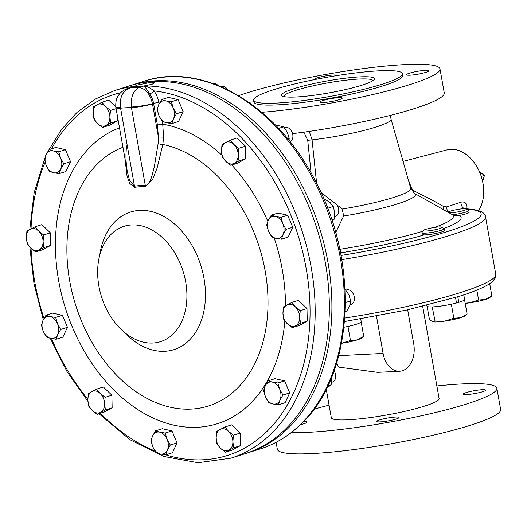 <?xml version="1.0" encoding="UTF-8"?>
<svg xmlns="http://www.w3.org/2000/svg" width="527" height="527" viewBox="0 0 527 527"><rect width="100%" height="100%" fill="white"/><g stroke="black" fill="none" stroke-linecap="round" stroke-linejoin="round"><path stroke-width="0.79" d="M309.257 131.381L312.07 139.846L316.622 183.416M303.466 421.705A11.344 1.456 169.9 0 1 307.063 422.134A11.344 1.456 169.9 0 1 304.033 423.708A11.344 1.456 169.9 0 1 300.509 424.663M466.382 392.536A11.344 1.456 169.9 0 1 478.509 390.046A11.344 1.456 169.9 0 1 485.677 390.138A11.344 1.456 169.9 0 1 482.646 391.713A11.344 1.456 169.9 0 1 470.519 394.203A11.344 1.456 169.9 0 1 463.345 394.117A11.344 1.456 169.9 0 1 466.382 392.536M379.789 419.881A11.344 1.456 169.9 0 1 391.923 417.391A11.344 1.456 169.9 0 1 399.091 417.483A11.344 1.456 169.9 0 1 396.06 419.057A11.344 1.456 169.9 0 1 383.926 421.554A11.344 1.456 169.9 0 1 376.759 421.462A11.344 1.456 169.9 0 1 379.789 419.881M294.158 88.648A47.18 6.06 169.9 0 1 347.405 77.95A47.18 6.06 169.9 0 1 374.19 79.505A47.18 6.06 169.9 0 1 361.832 85.229A47.18 6.06 169.9 0 1 314.211 95.222A47.18 6.06 169.9 0 1 282.07 95.914A47.18 6.06 169.9 0 1 294.158 88.648M372.938 80.624A45.368 5.823 -10.1 0 0 343.828 80.447A45.368 5.823 -10.1 0 0 295.772 90.354A45.368 5.823 -10.1 0 0 283.631 96.533M425.763 72.357A11.344 1.456 -10.1 0 0 428.794 70.783A11.344 1.456 -10.1 0 0 421.626 70.69A11.344 1.456 -10.1 0 0 409.492 73.181A11.344 1.456 -10.1 0 0 406.462 74.762A11.344 1.456 -10.1 0 0 413.629 74.854A11.344 1.456 -10.1 0 0 425.763 72.357M339.177 99.708A11.344 1.456 -10.1 0 0 342.207 98.127A11.344 1.456 -10.1 0 0 335.04 98.035A11.344 1.456 -10.1 0 0 322.906 100.525A11.344 1.456 -10.1 0 0 319.876 102.106A11.344 1.456 -10.1 0 0 327.043 102.198A11.344 1.456 -10.1 0 0 339.177 99.708M249.996 103.114A11.344 1.456 -10.1 0 0 250.18 102.778A11.344 1.456 -10.1 0 0 248.922 102.35M336.713 75.618A11.344 1.456 -10.1 0 0 336.766 75.433A11.344 1.456 -10.1 0 0 329.599 75.341A11.344 1.456 -10.1 0 0 317.465 77.831A11.344 1.456 -10.1 0 0 314.435 79.406A11.344 1.456 -10.1 0 0 314.579 79.59M290.107 141.77A7.562 5.342 -107.5 0 0 292.92 136.019A7.562 5.342 -107.5 0 0 292.557 133.548A7.562 5.342 -107.5 0 0 292.301 132.738A7.562 5.342 -107.5 0 0 285.067 127.541L284.356 127.765M292.557 133.548L292.538 133.469A6.179 4.361 -107.5 0 0 292.327 132.811L292.301 132.738M334.619 216.709L335.462 216.445A7.562 5.342 -107.5 0 0 338.09 213.975A7.562 5.342 -107.5 0 0 338.4 208.033A7.562 5.342 -107.5 0 0 338.143 207.223A7.562 5.342 -107.5 0 0 330.903 202.025L329.843 202.361M338.4 208.033L338.374 207.954A6.179 4.361 -107.5 0 0 338.169 207.295L338.143 207.223M227.651 89.715A7.562 5.342 -107.5 0 0 221.327 86.421L220.806 86.586M350.08 304.659L351.114 304.336A7.562 5.342 -107.5 0 0 351.766 304.059A7.562 5.342 -107.5 0 0 354.052 295.924A7.562 5.342 -107.5 0 0 353.795 295.113A7.562 5.342 -107.5 0 0 346.562 289.916L345.857 290.14M354.052 295.924L354.032 295.845A6.179 4.361 -107.5 0 0 353.821 295.186L353.795 295.113M331.555 382.345L332.392 382.082A7.562 5.342 -107.5 0 0 335.33 373.669A7.562 5.342 -107.5 0 0 335.073 372.859A7.562 5.342 -107.5 0 0 334.098 370.856M335.33 373.669L335.31 373.59A6.179 4.361 -107.5 0 0 335.1 372.932L335.073 372.859M134.648 86.316L137.402 85.025L151.565 82.212L154.747 82.739L152.04 84.28L144.055 85.934A192.803 136.23 72.5 0 1 308.308 253.362A192.803 136.23 72.5 0 1 230.964 458.167L245.147 453.688A192.803 136.23 72.5 0 0 321.733 245.727A192.803 136.23 72.5 0 0 153.548 81.586A192.803 136.23 72.5 0 0 129.016 85.98L114.833 90.46A192.803 136.23 72.5 0 1 134.714 86.408L128.028 88.358C126.803 88.608 121.144 91.25 119.221 94.412C116.579 97.442 115.446 101.685 115.828 107.152L115.828 107.152A15.125 1.535 -8.6 0 0 120.472 107.561L120.591 108.193A15.125 1.943 169.9 0 1 115.907 107.62L127.251 171.315L129.537 180.326L134.484 186.176A96.131 67.924 72.5 0 1 139.853 185.609A96.131 67.924 72.5 0 1 145.327 185.629C151.229 183.548 152.395 173.278 154.365 166.545L158.107 143.654L158.39 137L157.454 125.097L153.594 103.45L152.487 103.872A15.125 1.943 169.9 0 1 131.434 107.64L131.348 107.014A15.125 1.535 -8.6 0 0 152.474 103.806C150.155 94.004 145.663 88.562 139.003 87.482C133.252 90.486 130.703 96.994 131.348 107.014M143.792 85.973C138.805 86.612 135.795 86.764 134.754 86.428L129.965 87.943A192.803 136.23 72.5 0 1 134.471 87.614A192.803 136.23 72.5 0 1 139.003 87.482L144.055 85.934M122.969 147.264A136.282 96.289 -107.5 0 0 69.709 280.97A136.282 96.289 -107.5 0 0 191.149 409.09A136.282 96.289 -107.5 0 0 265.193 271.095A136.282 96.289 -107.5 0 0 162.83 144.47L157.079 168.139L152.646 179.457L145.34 186.775A3.781 2.582 93.2 0 0 145.327 185.629L131.434 107.64A175.866 124.26 -107.5 0 0 125.986 107.758A175.866 124.26 -107.5 0 0 120.591 108.193L134.484 186.176A3.781 2.661 80.9 0 1 134.622 187.316L129.57 183.264L126.987 175.722L125.064 159.009M128.028 88.358L129.965 87.943C122.574 91.026 119.412 97.567 120.472 107.561M124.036 332.01A72.153 50.981 -107.5 0 0 164.767 351.292A72.153 50.981 -107.5 0 0 203.969 278.23A72.153 50.981 -107.5 0 0 139.668 210.392A72.153 50.981 -107.5 0 0 99.761 255.14M131.763 224.924A60.486 42.74 -107.5 0 0 124.069 226.3A60.486 42.74 -107.5 0 0 100.038 291.543A60.486 42.74 -107.5 0 0 152.804 343.037A60.486 42.74 -107.5 0 0 160.504 341.661A60.486 42.74 -107.5 0 0 184.529 276.418A60.486 42.74 -107.5 0 0 131.763 224.924M221.88 155.188A155.867 110.13 -107.5 0 0 162.718 124.155L163.587 137.119L162.83 144.47A3.781 0.56 10 0 1 158.107 143.654M326.239 389.242L331.312 417.72A54.742 7.029 -10.1 0 0 365.909 418.168A54.742 7.029 -10.1 0 0 424.466 406.139A54.742 7.029 -10.1 0 0 439.096 398.524L422.68 306.345M336.615 363.268A22.681 15.784 -92.9 0 0 338.887 367.135L377.747 372.352L399.552 371.252A22.681 15.784 -92.9 0 1 383.103 353.426L376.462 316.141M276.095 442.324L277.334 449.274A113.417 14.565 -10.1 0 0 349.019 450.19A113.417 14.565 -10.1 0 0 470.334 425.276A113.417 14.565 -10.1 0 0 500.65 409.492L496.862 388.234A113.417 14.565 -10.1 0 0 436.863 385.968M291.332 432.575A113.417 14.565 -10.1 0 0 466.547 404.011A113.417 14.565 -10.1 0 0 496.862 388.234M448.062 212.223A9.539 1.225 169.9 0 1 459.544 209.147A9.539 1.225 169.9 0 1 466.678 208.923A9.539 1.225 169.9 0 1 455.236 212.322A9.539 1.225 169.9 0 1 449.03 212.77M466.678 208.923L468.74 210.339A11.344 1.456 169.9 0 1 468.865 210.504A11.344 1.456 169.9 0 1 455.144 214.384A11.344 1.456 169.9 0 1 452.627 214.7L451.856 214.357A100.802 12.944 169.9 0 1 434.492 227.44M468.865 210.504L469.168 212.203A11.344 1.456 169.9 0 1 459.267 215.438L455.335 215.457L452.627 214.7M441.633 227.051A9.539 1.225 169.9 0 1 441.922 227.17A9.539 1.225 169.9 0 1 434.709 229.838A9.539 1.225 169.9 0 1 423.636 230.918A9.539 1.225 169.9 0 1 423.293 230.49A9.539 1.225 169.9 0 1 431.765 227.901A9.539 1.225 169.9 0 1 441.633 227.051M441.922 227.17L443.984 228.586A11.344 1.456 169.9 0 1 444.116 228.758A11.344 1.456 169.9 0 1 434.703 231.9A11.344 1.456 169.9 0 1 422.252 233.039A11.344 1.456 169.9 0 1 421.798 232.776L423.293 230.49M444.116 228.758L444.419 230.451A11.344 1.456 169.9 0 1 436.87 233.204A11.344 1.456 169.9 0 1 424.268 234.89L422.443 234.12L421.798 232.776M339.994 250.391L340.6 250.806A11.344 1.456 169.9 0 1 340.725 250.977A11.344 1.456 169.9 0 1 340.225 251.537M340.725 250.977L341.015 252.789A11.344 1.456 169.9 0 1 340.561 253.217M382.22 84.195A75.611 9.71 169.9 0 1 301.345 100.809A75.611 9.71 169.9 0 1 253.553 100.196A75.611 9.71 169.9 0 1 273.763 89.676A75.611 9.71 169.9 0 1 354.645 73.069A75.611 9.71 169.9 0 1 402.43 73.681A75.611 9.71 169.9 0 1 382.22 84.195M402.43 73.681L402.76 75.506A75.611 9.71 169.9 0 1 382.549 86.026A75.611 9.71 169.9 0 1 301.668 102.64A75.611 9.71 169.9 0 1 253.882 102.027L253.553 100.196M238.619 95.664A113.417 14.565 169.9 0 1 246.979 92.877A113.417 14.565 169.9 0 1 368.294 67.963A113.417 14.565 169.9 0 1 439.979 68.879A113.417 14.565 169.9 0 1 409.663 84.656A113.417 14.565 169.9 0 1 261.774 112.297M439.979 68.879L444.261 92.943A113.417 14.565 169.9 0 1 413.952 108.727A113.417 14.565 169.9 0 1 292.584 133.647M320.963 192.401L342.234 209.015L343.644 216.017L335.673 232.578M478.542 210.708A36.126 25.527 -107.5 0 0 482.963 183.258A36.126 25.527 -107.5 0 0 447.021 149.872L403.063 161.407M408.32 179.865L411.633 188.31L413.655 190.702L431.903 199.904L443.846 206.617L446.698 206.88L460.967 202.19C464.946 201.34 466.889 203.218 466.803 207.822L466.626 208.85M343.973 327.234A19.117 2.457 -10.1 0 0 346.911 326.661A19.117 2.457 -10.1 0 0 348.722 326.272A19.117 2.457 -10.1 0 0 360.481 322.557A19.117 2.457 -10.1 0 0 360.916 322.234A19.117 2.457 -10.1 0 0 361.219 321.674L360.731 318.94M346.911 326.661L348.722 326.272M360.481 322.557L360.916 322.234M311.095 173.08L307.728 140.334L303.855 132.158M413.655 190.702A5.441 2.569 -60.7 0 0 414.426 193.323M410.704 188.251A5.441 1.759 160.1 0 0 411.633 188.31M443.846 206.617A5.441 4.216 -53.3 0 0 443.319 209.555M446.698 206.88A5.441 3.985 -108.1 0 0 448.391 211.953M460.967 202.19A5.441 3.985 -108.1 0 0 464.518 208.679M466.803 207.822A5.441 3.155 10 0 0 465.782 208.626M329.079 405.164A113.417 14.565 -10.1 0 0 314.033 409.189M407.667 309.81L413.715 343.762A22.681 15.784 -92.9 0 1 399.552 371.252M465.203 303.394A17.016 2.187 -10.1 0 0 469.452 302.86A17.016 2.187 -10.1 0 0 485.499 299.415A17.016 2.187 -10.1 0 0 489.702 297.603L491.862 295.838L485.499 299.415L478.602 300.028L469.452 302.86L465.157 303.157M476.83 290.074L478.602 300.028M489.695 283.671L491.862 295.838M456.395 302.419L458.786 302.333A19.117 2.457 -10.1 0 0 463.865 300.331L464.3 300.015A19.117 2.457 169.9 0 1 463.865 300.331M457.798 296.787L458.786 302.333M455.519 297.491L456.501 302.979A19.117 2.457 -10.1 0 1 452.107 304.046A19.117 2.457 169.9 0 1 450.295 304.435L452.107 304.046M457.798 296.78A19.117 2.457 -10.1 0 0 458.74 296.49M464.3 300.015A19.117 2.457 -10.1 0 0 464.603 299.455L463.78 294.85M426.817 305.337L426.969 306.161A19.117 2.457 -10.1 0 0 432.212 306.912L435.019 320.983L432.496 321.727A17.016 2.187 -10.1 0 0 444.702 321.114A17.016 2.187 -10.1 0 0 460.743 317.662L453.852 318.275L444.702 321.114L435.019 320.983M432.529 306.991L433.589 306.839A19.117 2.457 169.9 0 1 432.212 306.912M433.589 306.839A19.117 2.457 -10.1 0 0 450.295 304.435M464.946 315.857A17.016 2.187 169.9 0 1 460.743 317.662L467.106 314.085L464.946 315.857M432.496 321.727L429.446 319.507L427.114 306.391M456.441 302.676L457.377 302.386M464.616 300.1L467.106 314.085M451.356 304.283L453.852 318.275M347.972 326.503L350.462 340.495L357.359 339.882A17.016 2.187 -10.1 0 0 361.562 338.077L363.722 336.312L357.359 339.882A17.016 2.187 169.9 0 1 341.549 343.301M350.462 340.495L341.312 343.334M361.226 322.32L363.722 336.312M45.987 315.232L52.733 313.104L62.397 315.298L67.463 327.313L62.865 337.128L56.119 339.263L57.733 334.573L60.717 329.447L57.502 323.65L55.651 317.432L50.137 316.549L45.987 315.232L43.01 320.357L41.396 325.047L43.247 331.272L46.462 337.063L50.605 338.38L56.119 339.263M116.092 108.654L110.439 110.439L105.505 106.553L101.935 102.238L108.681 100.104L115.802 106.981M117.343 115.683L117.455 120.914L109.227 125.314L102.482 127.448L110.71 123.048L109.893 116.961L110.439 110.439M155.57 430.836L162.316 428.708L171.973 430.902L177.039 442.917L172.448 452.739L165.702 454.867L167.316 450.177L170.3 445.051L167.079 439.261L165.234 433.036L159.714 432.153L155.57 430.836L152.586 435.961L150.972 440.651L152.823 446.876L156.038 452.667L160.188 453.984L165.702 454.867M271.286 215.168L278.032 213.04L287.689 215.233L292.755 227.249L288.164 237.071L281.418 239.199L283.032 234.508L286.009 229.383L282.795 223.593L280.944 217.368L275.43 216.485L271.286 215.168L268.302 220.293L266.688 224.983L268.539 231.208L271.754 236.998L275.904 238.316L281.418 239.199M224.924 426.982L231.669 424.854L240.174 433.062L240.444 445.664L232.216 450.065L225.47 452.192L233.698 447.798L232.881 441.712L233.428 435.19L228.494 431.303L224.924 426.982L216.696 431.382L216.149 437.904L216.966 443.991L220.536 448.306L225.47 452.192M161.703 99.563L168.449 97.436L178.113 99.629L183.179 111.645L178.581 121.467L171.835 123.595L173.449 118.904L176.433 113.779L173.218 107.989L171.367 101.764L165.853 100.881L161.703 99.563L158.726 104.689L157.112 109.379L158.956 115.604L162.178 121.394L166.321 122.712L171.835 123.595M35.131 226.748L41.877 224.621L50.375 232.829L50.651 245.43L42.417 249.831L35.671 251.959L43.906 247.565L43.082 241.478L43.629 234.956L38.695 231.07L35.131 226.748L26.897 231.149L26.35 237.67L27.167 243.757L30.737 248.072L35.671 251.959M291.734 302.472L298.48 300.337L306.984 308.545L307.254 321.147L299.026 325.548L292.281 327.675L300.509 323.282L299.692 317.195L300.238 310.673L295.304 306.786L291.734 302.472L283.506 306.866L282.959 313.387L283.776 319.474L287.347 323.789L292.281 327.675M49.057 149.596L55.803 147.468L65.467 149.661L70.532 161.677L65.934 171.492L59.189 173.627L60.803 168.936L63.787 163.811L60.565 158.014L58.721 151.796L53.207 150.913L49.057 149.596L46.08 154.721L44.466 159.411L46.31 165.636L49.531 171.427L53.675 172.744L59.189 173.627M268.217 380.804L274.962 378.676L284.626 380.869L289.692 392.885L285.094 402.707L278.348 404.835L279.962 400.145L282.946 395.019L279.725 389.229L277.881 383.004L272.367 382.121L268.217 380.804L265.239 385.929L263.625 390.619L265.47 396.844L268.691 402.635L272.834 403.952L278.348 404.835M96.625 389.124L103.371 386.996L111.869 395.204L112.146 407.806L103.911 412.206L97.166 414.334L105.4 409.94L104.577 403.853L105.123 397.332L100.189 393.445L96.625 389.124L88.391 393.524L87.844 400.046L88.668 406.133L92.232 410.447L97.166 414.334M230.24 140.096L236.985 137.962L245.49 146.17L245.76 158.779L237.525 163.172L230.786 165.307L239.014 160.906L238.197 154.819L238.744 148.298L233.81 144.411L230.24 140.096L222.012 144.49L221.459 151.012L222.282 157.099L225.846 161.414L230.786 165.307M143.983 85.947C146.862 86.224 150.202 87.871 153.996 90.888A3.781 1.133 -35.8 0 1 149.622 93.951C146.789 89.313 144.892 86.645 143.93 85.954M126.401 88.951L134.728 86.415M162.224 121.414L162.718 124.155A3.781 0.487 -10.1 0 0 157.454 125.097M163.587 137.119L158.39 137L152.487 103.872M62.397 315.298L55.651 317.432M67.463 327.313L60.717 329.447M57.502 323.65A11.344 8.01 72.5 0 1 57.733 334.573A11.344 8.01 72.5 0 1 50.605 338.38A11.344 8.01 72.5 0 1 43.247 331.272A11.344 8.01 -107.5 0 1 43.01 320.357A11.344 8.01 72.5 0 1 50.137 316.549A11.344 8.01 72.5 0 1 57.502 323.65M101.935 102.238L93.707 106.632L93.16 113.153L93.977 119.24L97.548 123.555L102.482 127.448M117.455 120.914L110.71 123.048M105.914 125.459A11.344 8.01 72.5 0 1 97.548 123.555A11.344 8.01 72.5 0 1 93.16 113.153A11.344 8.01 72.5 0 1 97.139 104.649A11.344 8.01 -107.5 0 1 105.505 106.553A11.344 8.01 72.5 0 1 109.893 116.961A11.344 8.01 72.5 0 1 105.914 125.459M177.039 442.917L170.3 445.051M171.973 430.902L165.234 433.036M159.714 432.153A11.344 8.01 72.5 0 1 167.079 439.261A11.344 8.01 72.5 0 1 167.316 450.177A11.344 8.01 72.5 0 1 160.188 453.984A11.344 8.01 -107.5 0 1 152.823 446.876A11.344 8.01 72.5 0 1 152.586 435.961A11.344 8.01 72.5 0 1 159.714 432.153M287.689 215.233L280.944 217.368M292.755 227.249L286.009 229.383M268.539 231.208A11.344 8.01 72.5 0 1 268.302 220.293A11.344 8.01 72.5 0 1 275.43 216.485A11.344 8.01 72.5 0 1 282.795 223.593A11.344 8.01 -107.5 0 1 283.032 234.508A11.344 8.01 72.5 0 1 275.904 238.316A11.344 8.01 72.5 0 1 268.539 231.208M240.444 445.664L233.698 447.798M240.174 433.062L233.428 435.19M220.128 429.4A11.344 8.01 72.5 0 1 228.494 431.303A11.344 8.01 72.5 0 1 232.881 441.712A11.344 8.01 72.5 0 1 228.902 450.21A11.344 8.01 -107.5 0 1 220.536 448.306A11.344 8.01 72.5 0 1 216.149 437.904A11.344 8.01 72.5 0 1 220.128 429.4M178.113 99.629L171.367 101.764M183.179 111.645L176.433 113.779M166.321 122.712A11.344 8.01 72.5 0 1 158.956 115.604A11.344 8.01 72.5 0 1 158.726 104.689A11.344 8.01 72.5 0 1 165.853 100.881A11.344 8.01 -107.5 0 1 173.218 107.989A11.344 8.01 72.5 0 1 173.449 118.904A11.344 8.01 72.5 0 1 166.321 122.712M50.375 232.829L43.629 234.956M50.651 245.43L43.906 247.565M43.082 241.478A11.344 8.01 72.5 0 1 39.103 249.976A11.344 8.01 72.5 0 1 30.737 248.072A11.344 8.01 72.5 0 1 26.35 237.67A11.344 8.01 -107.5 0 1 30.329 229.166A11.344 8.01 72.5 0 1 38.695 231.07A11.344 8.01 72.5 0 1 43.082 241.478M306.984 308.545L300.238 310.673M307.254 321.147L300.509 323.282M282.959 313.387A11.344 8.01 72.5 0 1 286.938 304.883A11.344 8.01 72.5 0 1 295.304 306.786A11.344 8.01 72.5 0 1 299.692 317.195A11.344 8.01 -107.5 0 1 295.713 325.693A11.344 8.01 72.5 0 1 287.347 323.789A11.344 8.01 72.5 0 1 282.959 313.387M65.467 149.661L58.721 151.796M70.532 161.677L63.787 163.811M60.803 168.936A11.344 8.01 72.5 0 1 53.675 172.744A11.344 8.01 72.5 0 1 46.31 165.636A11.344 8.01 72.5 0 1 46.08 154.721A11.344 8.01 -107.5 0 1 53.207 150.913A11.344 8.01 72.5 0 1 60.565 158.014A11.344 8.01 72.5 0 1 60.803 168.936M289.692 392.885L282.946 395.019M284.626 380.869L277.881 383.004M265.239 385.929A11.344 8.01 72.5 0 1 272.367 382.121A11.344 8.01 72.5 0 1 279.725 389.229A11.344 8.01 72.5 0 1 279.962 400.145A11.344 8.01 -107.5 0 1 272.834 403.952A11.344 8.01 72.5 0 1 265.47 396.844A11.344 8.01 72.5 0 1 265.239 385.929M112.146 407.806L105.4 409.94M111.869 395.204L105.123 397.332M100.189 393.445A11.344 8.01 72.5 0 1 104.577 403.853A11.344 8.01 72.5 0 1 100.598 412.351A11.344 8.01 72.5 0 1 92.232 410.447A11.344 8.01 -107.5 0 1 87.844 400.046A11.344 8.01 72.5 0 1 91.823 391.541A11.344 8.01 72.5 0 1 100.189 393.445M245.49 146.17L238.744 148.298M245.76 158.779L239.014 160.906M225.846 161.414A11.344 8.01 72.5 0 1 221.459 151.012A11.344 8.01 72.5 0 1 225.444 142.507A11.344 8.01 72.5 0 1 233.81 144.411A11.344 8.01 -107.5 0 1 238.197 154.819A11.344 8.01 72.5 0 1 234.212 163.324A11.344 8.01 72.5 0 1 225.846 161.414M331.615 377.385L331.134 384.842L327.893 385.869M326.865 387.984L331.134 384.842M345.027 289.237L348.894 294.751L350.679 300.917L345.363 302.59M345.159 311.747L346.674 311.266L349.697 305.772L350.679 300.917M219.179 85.901L214.891 83.358L213.619 83.767M323.94 199.134L324.474 198.969L329.889 202.401L333.268 206.485L327.636 208.264M332.135 220.912L334.197 219.206L334.757 212.526L333.268 206.485M334.197 219.206L331.819 219.957M275.924 125.564L279.778 125.867L283.566 126.855L278.631 128.41M289.02 140.413L289.185 138.542L287.399 132.376L283.566 126.855M289.185 138.542L287.847 138.963M479.498 171.828L484.438 175.412L482.627 181.558M481.243 176.42L484.438 175.412M390.487 115.347L391.021 119.089A56.415 7.246 169.9 0 1 375.962 127.033A56.415 7.246 169.9 0 1 312.07 139.846L307.728 140.334M130.288 85.585L131.566 85.17A192.803 136.23 72.5 0 1 307.794 197.388A192.803 136.23 72.5 0 1 287.814 428.556A192.803 136.23 72.5 0 1 247.697 452.877L260.147 448.951C275.351 444.109 288.961 435.862 300.976 424.209C353.38 375.784 360 265.601 316.398 182.968C278.48 106.019 203.389 61.02 144.016 81.237A192.803 136.23 72.5 0 1 320.245 193.455A192.803 136.23 72.5 0 1 300.265 424.63A192.803 136.23 72.5 0 1 260.147 448.951M145.34 186.775A94.992 67.12 -107.5 0 0 139.932 186.756A94.992 67.12 -107.5 0 0 134.622 187.316M119.51 127.837A155.867 110.13 -107.5 0 0 62.331 297.472A155.867 110.13 -107.5 0 0 197.559 427.265A155.867 110.13 -107.5 0 0 284.837 320.976M285.476 305.686A155.867 110.13 -107.5 0 0 274.139 237.855M267.828 221.373A155.867 110.13 -107.5 0 0 231.748 164.997M344.81 318.044A132.317 16.989 -10.1 0 0 460.381 292.597A132.317 16.989 -10.1 0 0 495.749 274.185L485.545 216.9A132.317 16.989 169.9 0 1 450.177 235.312A132.317 16.989 169.9 0 1 341.733 259.633M391.021 119.089L410.764 188.449A63.688 8.175 169.9 0 1 393.761 197.414A63.688 8.175 169.9 0 1 342.234 209.015M414.426 193.33A67.252 8.636 169.9 0 1 414.439 193.337A67.252 8.636 169.9 0 1 397.49 203.863A67.252 8.636 169.9 0 1 343.644 216.017M459.267 215.438A108.193 13.893 169.9 0 1 443.853 228.494M422.726 231.281A100.802 12.944 169.9 0 1 339.763 249.311M424.268 234.89A108.193 13.893 169.9 0 1 341.015 252.789M340.989 255.463A128.535 16.502 -10.1 0 0 459.195 227.545A128.535 16.502 -10.1 0 0 466.803 209.008M338.762 355.666L383.103 353.426M120.742 92.712A189.173 133.66 -107.5 0 0 51.521 148.818M45.118 162.197A189.173 133.66 -107.5 0 0 31.027 228.797M31.053 248.375A189.173 133.66 -107.5 0 0 43.991 318.446M51.534 338.578A189.173 133.66 -107.5 0 0 87.838 399.282M100.446 413.3A189.173 133.66 -107.5 0 0 154.958 450.993M165.741 454.854A189.173 133.66 -107.5 0 0 309.935 304.277A189.173 133.66 -107.5 0 0 153.996 90.888A20.718 14.637 72.5 0 1 158.858 102.508L159.108 103.905M158.858 102.508A3.781 0.487 -10.1 0 0 153.594 103.45A16.936 11.969 -107.5 0 0 149.622 93.951M246.412 453.279L247.697 452.877M495.749 274.185L495.064 278.342L491.981 281.978C486.335 286.49 475.255 291.326 458.747 296.484L406.396 310.093L344.539 321.542M410.764 188.449L414.439 193.337L451.856 214.357M485.545 216.9C485.222 212.249 478.865 209.562 466.461 208.837L465.354 208.231L465.433 208.685M115.828 107.152L115.907 107.62M114.833 90.46L95.051 99.188L77.206 112.211L61.751 129.168L49.037 149.622M44.466 159.431L34.143 192.711L29.789 229.456M29.855 247.176L33.978 283.638L43.306 319.744M50.256 338.294L67.041 371.68L87.904 401.317M99.017 413.754L130.136 439.801L163.765 456.468L198.04 462.739L230.964 458.167M126.5 145.893C125.933 154.292 125.439 159.246 127.251 171.315M131.566 85.17L144.016 81.237"/></g></svg>
